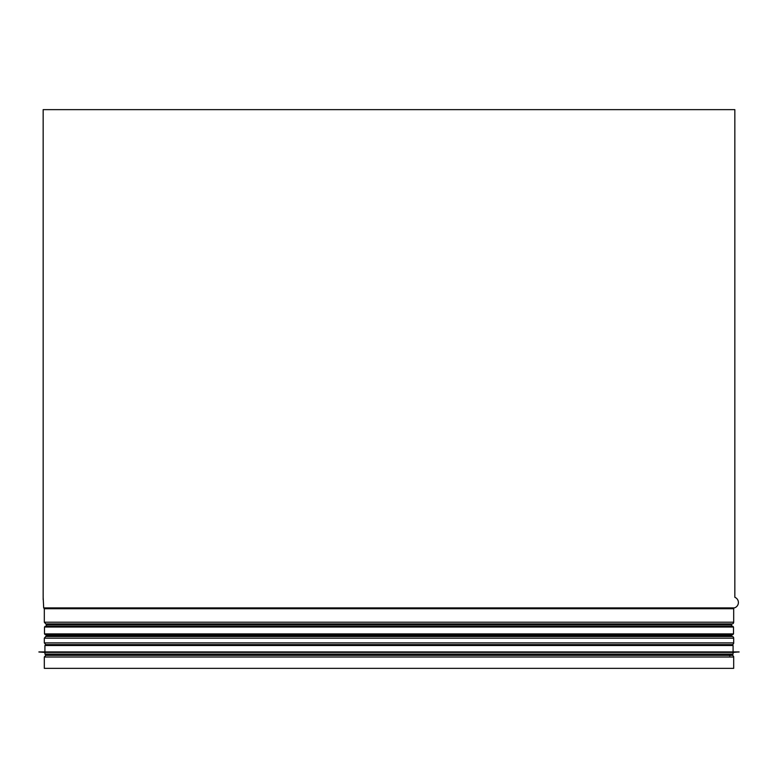 <?xml version="1.0" encoding="UTF-8"?>
<svg xmlns="http://www.w3.org/2000/svg" width="778" height="778" viewBox="0 0 778 778"><rect width="100%" height="100%" fill="white"/><g stroke="black" fill="none" stroke-linecap="round" stroke-linejoin="round"><path stroke-width="1.17" d="M734.84 109.64L734.84 597.31L734.84 109.64L43.16 109.64L43.16 599.595M732.263 655.339L730.172 654.969L732.263 655.339A1.721 1.721 -90 0 1 733.683 657.031L733.683 668.36L44.317 668.36L44.317 657.031L45.737 655.339L732.263 655.339A1.721 1.721 0 0 1 733.683 657.031L733.683 668.36M729.949 655.805A1.721 1.721 -90 0 1 728.762 654.969A1.721 1.721 0 0 0 729.949 655.805M732.263 644.592L45.737 644.592L44.317 642.9L733.683 642.9A1.721 1.721 -90 0 1 732.263 644.592A1.721 1.721 0 0 0 733.683 642.9L733.683 638.174L733.683 642.9M732.263 636.482L732.244 636.472A0.856 0.856 0 0 1 731.534 635.626L731.534 634.77L731.534 635.626A0.856 0.856 90 0 0 732.244 636.472L732.263 636.482A1.721 1.721 -90 0 1 733.683 638.174L44.317 638.174L45.737 636.482L732.263 636.482A1.721 1.721 0 0 1 733.683 638.174M731.534 624.763A0.856 0.856 0 0 1 732.244 623.917L732.244 623.917A1.721 1.721 0 0 0 733.683 622.215L733.683 608.727A0.856 0.856 0 0 1 734.315 607.9A5.592 5.592 0 0 0 734.84 597.31A5.592 5.592 -90 0 1 734.315 607.9A0.856 0.856 90 0 0 733.683 608.727L733.683 622.215A1.721 1.721 -90 0 1 732.263 623.907L732.244 623.917A0.856 0.856 90 0 0 731.534 624.763L731.534 626.173L731.534 624.763L46.466 624.763L46.466 626.173M732.652 626.173L45.348 626.173L44.492 627.029L733.508 627.029L732.652 626.173M44.492 633.905L733.508 633.905L732.652 634.77L45.348 634.77L44.492 633.905L44.492 627.029M733.08 652.392L44.92 652.392L44.92 654.104L45.776 654.969L732.224 654.969L733.08 654.104L733.08 652.392L739.1 651.915L38.9 651.915L739.1 652.003M44.92 652.392L38.9 652.003M38.9 651.915L739.1 651.915M44.92 651.526L44.92 645.516L45.776 644.651L732.224 644.651L733.08 645.516L44.92 645.516M734.315 607.9L43.685 607.9L43.16 597.31M733.683 608.727L44.317 608.727L44.317 622.215L733.683 622.215M46.466 624.763L45.737 623.907L732.244 623.917L45.737 623.907L44.317 622.215M731.534 635.626L46.466 635.626L45.737 636.482M732.244 636.472L45.756 636.472M733.683 657.031L44.317 657.031M44.92 654.104L733.08 654.104M43.685 607.9L44.317 608.727M46.466 634.77L46.466 635.626M44.317 638.174L44.317 642.9M47.828 654.969L45.737 655.339M733.508 633.905L733.508 627.029M733.08 651.526L733.08 645.516"/></g></svg>
